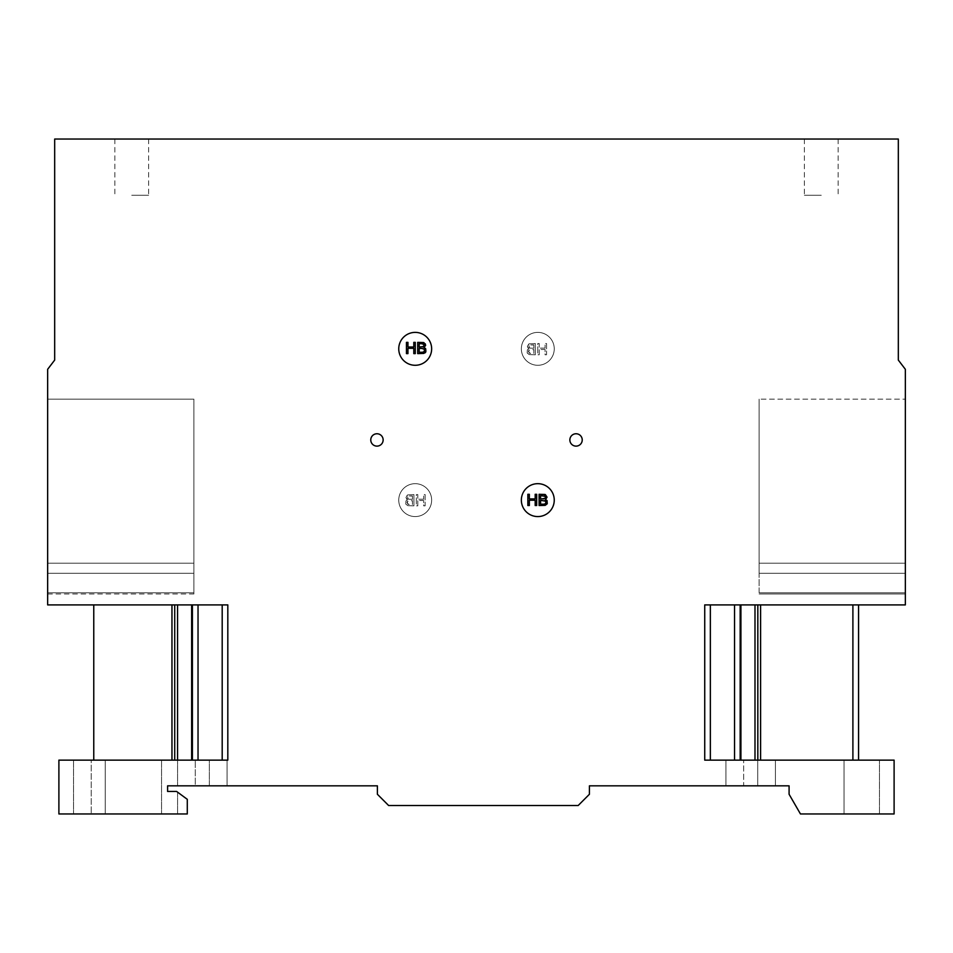 <?xml version="1.0" encoding="UTF-8"?>
<svg xmlns="http://www.w3.org/2000/svg" width="953" height="953" viewBox="0 0 953 953"><rect width="100%" height="100%" fill="white"/><g stroke="black" fill="none" stroke-linecap="round" stroke-linejoin="round"><path stroke-width="0.71" stroke-dasharray="4.76 3.57" d="M582.235 439.941A6.183 6.183 0 0 1 576.053 446.123A6.183 6.183 0 0 1 569.858 439.941A6.183 6.183 0 0 0 576.053 446.123A6.183 6.183 0 0 0 582.235 439.941A6.183 6.183 0 0 1 576.053 446.123A6.183 6.183 0 0 1 569.858 439.941A6.183 6.183 0 0 1 576.053 433.758A6.183 6.183 0 0 1 582.235 439.941A6.183 6.183 0 0 0 576.053 433.758A6.183 6.183 0 0 0 569.858 439.941A6.183 6.183 0 0 1 576.053 433.758A6.183 6.183 0 0 1 582.235 439.941M383.142 439.941A6.183 6.183 0 0 1 376.947 446.123A6.183 6.183 0 0 1 370.765 439.941A6.183 6.183 0 0 0 376.947 446.123A6.183 6.183 0 0 0 383.142 439.941A6.183 6.183 0 0 1 376.947 446.123A6.183 6.183 0 0 1 370.765 439.941A6.183 6.183 0 0 1 376.947 433.758A6.183 6.183 0 0 1 383.142 439.941A6.183 6.183 0 0 0 376.947 433.758A6.183 6.183 0 0 0 370.765 439.941A6.183 6.183 0 0 1 376.947 433.758A6.183 6.183 0 0 1 383.142 439.941M431.649 500.122A16.451 16.451 0 0 1 415.198 516.574A16.451 16.451 0 0 1 398.747 500.122A16.451 16.451 0 0 1 415.198 483.671A16.451 16.451 0 0 1 431.649 500.122A16.451 16.451 0 0 1 415.198 516.574A16.451 16.451 0 0 1 398.747 500.122A16.451 16.451 0 0 1 415.198 483.671A16.451 16.451 0 0 1 431.649 500.122M554.253 348.834A16.451 16.451 0 0 1 537.802 365.285A16.451 16.451 0 0 1 521.351 348.834A16.451 16.451 0 0 1 537.802 332.383A16.451 16.451 0 0 1 554.253 348.834A16.451 16.451 0 0 1 537.802 365.285A16.451 16.451 0 0 1 521.351 348.834A16.451 16.451 0 0 1 537.802 332.383A16.451 16.451 0 0 1 554.253 348.834M821.272 195.282L804.392 195.282L821.272 195.282M821.272 139.043L804.392 139.043L821.272 139.043M131.728 195.282L148.608 195.282L131.728 195.282M131.728 139.043L148.608 139.043L131.728 139.043M905.35 593.993L905.35 592.814L759.124 592.814L759.124 593.993L759.124 399.164L759.124 592.814L905.35 592.814L905.35 399.164L905.35 593.993L759.124 593.993L905.35 593.993L905.35 399.164L905.35 593.993L905.35 399.164L905.35 593.993L759.124 593.993M879.476 813.957L879.476 760.137L879.476 813.957L844.048 813.957L879.476 813.957L844.048 813.957L844.048 760.137L879.476 760.137L844.048 760.137L844.048 813.957L844.048 760.137L879.476 760.137L844.048 760.137L844.048 813.957L879.476 813.957L879.476 760.137L879.476 813.957M105.247 760.137L105.247 813.957L161.545 813.957L105.247 813.957L130.609 813.957L105.247 813.957L105.247 760.137L105.247 813.957L73.524 813.957L105.247 813.957L105.247 760.137L91.238 760.137L130.609 760.137L73.524 760.137L161.545 760.137L105.247 760.137M130.609 760.137L161.545 760.137L130.609 760.137M398.747 348.834A16.451 16.451 0 0 0 415.198 365.285A16.451 16.451 0 0 0 431.649 348.834A16.451 16.451 0 0 0 415.198 332.383A16.451 16.451 0 0 0 398.747 348.834M521.351 500.122A16.451 16.451 0 0 0 537.802 516.574A16.451 16.451 0 0 0 554.253 500.122A16.451 16.451 0 0 0 537.802 483.671A16.451 16.451 0 0 0 521.351 500.122M544.401 504.149L540.589 504.208L540.589 500.337L544.83 500.528M546.045 502.279L545.259 503.851M545.307 496.358L545.295 498.324L544.437 498.884L540.589 499.015L540.589 495.62L544.544 495.774M421.988 352.288L419.189 352.288L419.189 348.417L423.442 348.607L424.657 350.347M423.037 346.963L419.189 347.095L419.189 343.688L423.144 343.842L423.894 346.404M533.835 353.456L533.835 349.584L528.689 350.418L529.153 353.086L533.835 353.456L533.835 349.584L529.582 349.775L528.367 351.514L530.023 353.396L533.835 353.456M533.835 348.25L533.835 344.855L529.106 345.594L529.129 347.559L529.975 348.131L533.835 348.25L533.835 344.855L529.868 345.01L528.832 346.582L529.975 348.131L533.835 348.25M412.423 504.518L412.423 500.647L407.276 501.492L407.741 504.149L412.423 504.518L412.423 500.647L408.17 500.837L406.955 502.576L408.611 504.459L412.423 504.518M412.423 499.324L412.423 495.917L407.693 496.656L407.717 498.633L408.563 499.193L412.423 499.324L412.423 495.917L408.456 496.084L407.419 497.645L408.563 499.193L412.423 499.324M527.855 494.285L529.344 494.285L529.344 498.907L535.193 498.907L535.193 494.285L536.682 494.285L536.682 505.531L535.193 505.531L535.193 500.23L529.344 500.23L529.344 505.531L527.855 505.531L527.855 494.285M539.1 494.285L545.39 494.631L546.605 495.679L546.653 498.526L545.473 499.551L547.046 500.575L547.594 502.279L546.426 504.792L539.1 505.531L539.1 494.285M406.454 342.365L407.944 342.365L407.944 346.987L413.793 346.987L413.793 342.365L415.282 342.365L415.282 353.611L413.793 353.611L413.793 348.31L407.944 348.31L407.944 353.611L406.454 353.611L406.454 342.365M425.646 348.643L426.194 350.347L425.038 352.872L417.7 353.611L417.7 342.365L423.99 342.699L425.205 343.759M425.646 345.236L424.073 347.631M545.068 348.143L539.231 348.143L539.231 343.533L537.742 343.533L537.742 354.778L539.231 354.778L539.231 349.477L545.068 349.477L545.068 354.778L546.557 354.778L546.557 343.533L545.068 343.533L545.068 348.143L539.231 348.143L539.231 343.533L537.742 343.533L537.742 354.778L539.231 354.778L539.231 349.477L545.068 349.477L545.068 354.778L546.557 354.778L546.557 343.533L545.068 343.533L545.068 348.143M529.034 343.866L527.366 346.404L528.939 348.798L527.378 349.811L527.164 352.991L529.213 354.587L535.324 354.778L535.324 343.533L529.034 343.866L527.807 344.926L527.759 347.762L528.939 348.798L527.378 349.811L527.164 352.991L529.213 354.587L535.324 354.778L535.324 343.533L529.034 343.866M423.656 499.217L417.819 499.217L417.819 494.595L416.33 494.595L416.33 505.84L417.819 505.84L417.819 500.539L423.656 500.539L423.656 505.84L425.145 505.84L425.145 494.595L423.656 494.595L423.656 499.217L417.819 499.217L417.819 494.595L416.33 494.595L416.33 505.84L417.819 505.84L417.819 500.539L423.656 500.539L423.656 505.84L425.145 505.84L425.145 494.595L423.656 494.595L423.656 499.217M407.622 494.941L405.954 497.466L407.527 499.86L405.966 500.873L405.752 504.054L407.801 505.65L413.912 505.84L413.912 494.595L407.622 494.941L406.395 495.989L406.347 498.824L407.527 499.86L405.966 500.873L405.752 504.054L407.801 505.65L413.912 505.84L413.912 494.595L407.622 494.941M227.815 760.137L58.895 760.137L58.895 813.957L187.288 813.957L177.568 813.957L187.288 813.957L187.288 799.329C174.959 790.251 174.959 790.251 187.288 799.329C174.959 790.251 174.959 790.251 187.288 799.329L187.288 813.957L177.568 813.957L187.288 813.957L187.288 799.329C174.959 790.251 174.959 790.251 187.288 799.329C174.959 790.251 174.959 790.251 187.288 799.329L176.603 791.455L167.597 791.455L167.597 785.832L377.388 785.832L377.388 794.266L388.633 805.523L578.173 805.523L589.419 794.266L589.419 785.832L789.084 785.832L789.084 794.266L800.449 813.957L894.105 813.957L894.105 760.137L704.732 760.137L710.354 760.137L704.732 760.137L704.732 604.905L710.354 604.905L704.732 604.905L704.732 760.137L704.732 604.905L905.35 604.905L905.35 369.299L898.322 360.079L898.322 139.043L54.678 139.043L54.678 360.079L47.65 369.299L47.65 604.905L227.815 604.905L222.192 604.905L227.815 604.905L227.815 760.137L227.815 604.905M740.159 760.137L734.537 760.137L740.159 760.137L740.159 604.905L740.922 604.905L740.159 604.905L740.159 760.137L740.922 760.137L740.159 760.137L740.159 604.905L734.537 604.905L740.159 604.905M757.826 760.137L754.99 760.137L760.613 760.137L757.826 760.137L757.838 604.905L760.601 604.905L755.014 604.905L757.826 604.905M858.57 760.137L760.601 760.137L858.57 760.137L858.57 604.905L760.613 604.905L858.57 604.905M759.124 399.164L759.124 573.277L759.124 399.164L905.35 399.164L759.124 399.164M193.876 399.164L193.876 593.993L193.876 399.164L193.876 593.993L193.876 399.164L193.876 593.993L193.876 399.164L47.65 399.164L47.65 593.993L47.65 399.164L193.876 399.164L47.65 399.164L47.65 593.993L47.65 399.164L193.876 399.164L47.65 399.164L47.65 593.993L47.65 399.164L193.876 399.164M192.399 760.137L198.033 760.137L192.399 760.137L192.399 604.905L191.648 604.905L192.399 604.905L192.399 760.137L192.399 604.905L198.033 604.905L192.399 604.905M174.744 760.137L177.568 760.137L171.957 760.137L174.744 760.137L174.744 604.905L171.969 604.905L177.556 604.905L174.744 604.905M105.247 813.957L73.524 813.957L105.247 813.957M91.238 760.137L73.524 760.137L91.238 760.137L91.238 813.957L91.238 760.137M195.282 760.137L227.064 760.137L177.568 760.137L195.282 760.137L195.282 785.832L177.568 785.832L227.064 785.832L195.282 785.832L195.282 760.137M209.35 785.832L227.064 785.832L209.35 785.832L209.35 760.137L227.064 760.137L209.35 760.137L209.35 785.832M757.718 760.137L725.936 760.137L775.432 760.137L725.936 760.137L775.432 760.137L757.718 760.137L757.718 785.832L743.65 785.832L775.432 785.832L725.936 785.832L775.432 785.832L757.718 785.832L757.718 760.137M743.65 785.832L725.936 785.832L743.65 785.832L743.65 760.137L743.65 785.832M734.537 760.137L710.354 760.137L734.537 760.137L734.537 604.905L710.354 604.905L734.537 604.905M754.99 760.137L740.922 760.137L755.014 760.137L755.014 604.905L740.922 604.905L754.99 604.905M198.033 760.137L222.192 760.137L198.033 760.137L198.033 604.905L222.192 604.905L198.033 604.905M177.568 760.137L191.648 760.137L177.556 760.137L177.568 785.832L177.568 604.905L191.648 604.905L177.568 604.905M93.763 604.905L171.957 604.905L93.763 604.905L93.763 760.137L171.969 760.137L93.763 760.137M905.35 592.814L759.124 592.814L905.35 592.814M760.613 604.905L760.613 760.137M852.995 760.137L852.995 604.905M740.922 604.905L740.922 760.137M191.648 760.137L191.648 604.905M171.969 760.137L171.969 604.905M222.192 760.137L222.192 604.905M710.354 604.905L710.354 760.137M759.124 573.277L905.35 573.277L759.124 573.277M759.124 563.211L905.35 563.211L759.124 563.211M193.876 563.211L47.65 563.211L193.876 563.211M193.876 573.277L47.65 573.277L193.876 573.277M193.876 592.814L47.65 592.814L193.876 592.814M804.392 139.043L804.392 195.282M114.86 139.043L114.86 195.282M161.545 760.137L161.545 813.957L161.545 760.137M73.524 760.137L73.524 813.957L73.524 760.137M177.568 792.169L177.568 813.957L177.568 792.169M227.064 760.137L227.064 785.832L227.064 760.137M725.936 760.137L725.936 785.832L725.936 760.137M775.432 760.137L775.432 785.832L775.432 760.137M838.14 139.043L838.14 195.282M148.608 139.043L148.608 195.282M47.65 593.993L193.876 593.993"/><path stroke-width="1.43" d="M383.142 439.941A6.183 6.183 0 0 1 376.947 446.123A6.183 6.183 0 0 1 370.765 439.941A6.183 6.183 0 0 1 376.947 433.758A6.183 6.183 0 0 1 383.142 439.941M582.235 439.941A6.183 6.183 0 0 1 576.053 446.123A6.183 6.183 0 0 1 569.858 439.941A6.183 6.183 0 0 1 576.053 433.758A6.183 6.183 0 0 1 582.235 439.941M431.649 348.834A16.451 16.451 0 0 1 415.198 365.285A16.451 16.451 0 0 1 398.747 348.834A16.451 16.451 0 0 1 415.198 332.383A16.451 16.451 0 0 1 431.649 348.834M554.253 500.122A16.451 16.451 0 0 1 537.802 516.574A16.451 16.451 0 0 1 521.351 500.122A16.451 16.451 0 0 1 537.802 483.671A16.451 16.451 0 0 1 554.253 500.122M545.831 503.22L544.401 504.149L540.589 504.208L540.589 500.337L545.724 501.183L545.831 503.22L544.401 504.149M545.295 498.324L540.589 499.015L540.589 495.62L545.307 496.358L545.295 498.324L543.019 499.015M421.786 348.417L424.335 349.263L424.43 351.3L423.001 352.229L419.189 352.288L419.189 348.417L422.203 348.429M421.44 343.688L423.918 344.426L423.894 346.404L419.189 347.095L419.189 343.688L421.893 343.699M544.83 500.528L546.045 502.279M544.544 495.774L545.581 497.335M424.657 350.347L423.859 351.919L421.988 352.288M423.144 343.842L423.918 344.426M423.894 346.404L423.037 346.963M529.344 498.907L535.193 498.907L535.193 494.285L536.682 494.285L536.682 505.531L535.193 505.531L535.193 500.23L529.344 500.23L529.344 505.531L527.855 505.531L527.855 494.285L529.344 494.285L529.344 498.907M545.39 494.631L547.046 497.168L545.473 499.551L547.046 500.575L547.26 503.744L545.199 505.352L539.1 505.531L539.1 494.285L544.925 494.464M407.944 346.987L413.793 346.987L413.793 342.365L415.282 342.365L415.282 353.611L413.793 353.611L413.793 348.31L407.944 348.31L407.944 353.611L406.454 353.611L406.454 342.365L407.944 342.365L407.944 346.987M423.99 342.699L425.646 345.236L424.073 347.631L425.646 348.643L425.86 351.824L423.799 353.42L417.7 353.611L417.7 342.365L423.525 342.544M425.205 343.759L425.646 345.355M424.073 347.631L425.646 348.643M425.86 351.824L425.038 352.872M740.159 760.137L740.159 604.905M858.57 760.137L858.57 604.905M192.399 604.905L192.399 760.137M227.815 604.905L227.815 760.137L227.815 604.905L47.65 604.905L47.65 369.299L54.678 360.079L54.678 139.043L898.322 139.043L898.322 360.079L905.35 369.299L905.35 604.905L704.732 604.905L704.732 760.137L894.105 760.137L894.105 813.957L800.449 813.957L789.084 794.266L789.084 785.832L589.419 785.832L589.419 794.266L578.173 805.523L388.633 805.523L377.388 794.266L377.388 785.832L167.597 785.832L167.597 791.455L176.603 791.455L187.288 799.329L187.288 813.957L58.895 813.957L58.895 760.137L227.815 760.137M93.763 760.137L93.763 604.905M710.354 760.137L710.354 604.905M734.537 604.905L734.537 760.137M754.99 604.905L754.99 760.137M757.826 760.137L757.826 604.905M740.922 760.137L740.922 604.905M760.601 760.137L760.601 604.905M852.899 604.905L852.899 760.137M174.721 760.137L174.721 604.905M171.957 604.905L171.957 760.137M177.556 760.137L177.556 604.905M191.648 604.905L191.648 760.137M198.033 760.137L198.033 604.905M222.192 604.905L222.192 760.137"/></g></svg>

